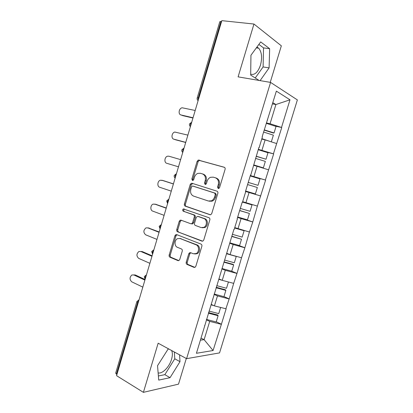 <?xml version="1.0" encoding="UTF-8"?>
<svg xmlns="http://www.w3.org/2000/svg" width="413" height="413" viewBox="0 0 413 413"><rect width="100%" height="100%" fill="white"/><g stroke="black" fill="none" stroke-linecap="round" stroke-linejoin="round"><path stroke-width="0.62" d="M218.209 188.514L218.854 188.478L219.571 187.626L225.09 169.356C225.317 168.282 225.008 167.575 224.166 167.219L198.25 160.084L197.13 161.338L191.859 179.005L192.448 180.46L193.005 180.435L193.738 179.588L194.42 177.301C195.05 175.37 196.19 174.064 197.837 173.388L200.357 173.279L202.406 173.899C204.982 175.024 205.911 177.265 205.204 180.62L204.507 182.938L205.122 184.42L205.72 184.394L206.448 183.542L207.145 181.219C207.77 179.309 208.901 178.003 210.542 177.296L213.253 177.156L215.374 177.791C218.033 178.953 219.004 181.235 218.281 184.647L217.568 187.001L218.209 188.514M158.127 372.887C162.345 374.157 169.392 366.914 171.54 359.346C172.608 355.655 172.634 352.712 171.607 350.518M256.927 47.067L258.719 48.202C261.796 52.095 262.374 57.748 260.469 65.151C257.955 72.301 254.697 75.321 250.696 74.201M186.227 262.214C186.005 263.257 186.289 264 187.079 264.449L193.955 267.356L195.075 267.273L195.845 266.251L201.859 246.313C202.086 245.255 201.792 244.506 200.976 244.078L176.718 234.63L175.783 234.677L174.921 235.761L169.165 255.048C168.948 256.065 169.216 256.793 169.97 257.222L177.936 260.588L178.963 260.526L179.748 259.493L182.257 251.14C182.474 250.102 182.195 249.369 181.421 248.941L177.43 247.325C174.224 246.225 174.291 240.041 177.507 238.647L180.063 238.513L196.015 244.775C199.278 245.843 199.407 252.007 196.185 253.567L193.31 253.763L190.62 252.673L189.572 252.741L188.762 253.794L186.227 262.214L187.249 262.281C187.027 263.324 187.311 264.067 188.096 264.511L194.874 267.371M158.153 343.208L143.404 392.35L116.564 375.68L221.822 20.65L253.959 24.037L238.105 76.859L270.572 82.409L186.588 358.66L158.153 343.208M209.835 214.724L210.831 214.657L211.761 213.511L217.852 193.33C218.079 192.262 217.775 191.539 216.939 191.162L192.045 183.284L191.245 183.32L190.212 184.518L184.389 204.032C184.172 205.06 184.446 205.762 185.22 206.144L210.181 214.791M209.83 219.902L203.779 239.958L202.933 241.042L201.869 241.115L177.575 231.755C176.81 231.352 176.537 230.64 176.759 229.613L179.232 221.322L180.135 220.206L181.033 220.16L190.765 223.748L191.72 223.691L192.618 222.576L194.296 216.98C194.518 215.932 194.234 215.214 193.439 214.822L183.274 211.203C182.412 210.48 182.438 209.721 183.351 208.921L208.937 217.697C209.758 218.105 210.057 218.838 209.83 219.902M270.572 82.409L297.37 99.91L219.546 352.903L186.588 358.66M216.252 321.773L221.404 324.236L226.133 308.816L214.43 305.894L211.311 304.464M221.404 324.236L213.077 350.529L196.428 353.28L233.913 229.396L234.192 229.442L237.413 218.869L237.139 218.818L242.183 202.282L242.452 202.355L245.694 191.715L245.43 191.637L245.694 191.715M250.49 175.035L250.763 175.091L250.5 175.004L245.43 191.637M250.763 175.091L258.868 147.549L259.127 147.663L262.415 136.889L262.157 136.77L276.369 91.128L289.993 99.807L281.511 127.447L270.056 123.735L266.38 122.929M274.691 126.017L281.511 127.447M281.743 127.565L273.421 153.822L258.337 149.31M263.442 151.339L273.421 153.822M273.659 153.92L265.378 180.037L250.34 175.53M250.278 175.737L265.378 180.037M265.621 180.12L257.382 206.102L242.653 201.683M241.213 218.018L252.787 221.946L257.382 206.102M252.787 221.946L249.437 232.013L234.749 227.604M237.681 245.059L244.873 247.743L249.437 232.013M244.873 247.743L241.533 257.769L230.087 254.614L226.892 253.375M231.45 271.129L237.005 273.391L241.533 257.769M237.005 273.391L233.681 283.375L222.235 280.329L219.081 278.992M223.965 296.58L229.184 298.888L233.681 283.375M229.184 298.888L225.87 308.831M214.43 305.894L217.475 295.915L214.094 294.407M212.674 299.064L212.871 299.348M228.916 298.893L217.475 295.915M222.235 280.329L225.302 270.293L221.874 268.889M236.742 273.38L225.302 270.293M230.087 254.614L233.169 244.522L229.7 243.221M244.62 247.712L233.169 244.522M237.986 228.75L241.089 218.591L237.573 217.398M252.539 221.9L241.089 218.591M245.931 202.726L249.054 192.51L245.492 191.425M260.505 195.927L249.054 192.51M253.928 176.552L257.062 166.274L253.732 165.37M268.517 169.805L257.062 166.274M261.966 150.224L265.125 139.883L261.749 139.078M258.837 147.658L259.127 147.663M276.581 143.528L265.125 139.883M221.575 21.486L220.945 21.419L198.25 97.989L198.854 98.113M197.223 97.917L219.809 21.672L220.945 21.419M270.056 123.735L275.92 104.53L272.838 102.708M272.487 103.859L275.92 104.53L289.993 99.807M267.237 120.106L267.547 120.059M270.236 82.352L281.341 45.828L253.959 24.037M143.404 392.35L178.504 384.147L186.299 358.505M116.905 374.529L115.666 373.171L136.863 301.624M200.429 340.157L204.12 339.667L209.701 321.386L206.355 319.781M201.054 338.108L204.12 339.667L213.077 350.529M204.605 325.511L204.791 325.847M221.136 324.262L209.701 321.386M199.236 160.409L198.188 160.11M245.518 191.338L260.748 195.999M260.107 80.623L269.106 67.882L269.643 48.703L260.691 41.919L250.944 55.249L250.686 75.099L259.106 80.452M168.876 349.031L168.05 349.15L157.539 365.696L158.721 380.094L170.048 377.678L179.991 361.674L179.593 354.86M218.761 188.509L218.529 187.27L219.236 184.921C219.959 181.519 218.988 179.237 216.335 178.08L215.374 177.791M213.253 177.156L216.335 178.08M200.357 173.279L203.387 174.188C205.953 175.313 206.887 177.549 206.18 180.899L205.483 183.212L205.684 184.404M224.476 167.358L199.226 160.409L198.111 161.664L192.85 179.283L193.021 180.429M192.716 183.496L191.209 184.781L185.401 204.244C185.179 205.271 185.458 205.973 186.232 206.35L210.424 214.781M215.287 194.575L214.652 193.057L192.83 186.082L192.257 186.108L191.539 186.944L190.821 189.35C190.114 192.649 191.018 194.895 193.532 196.082L208.384 201.017L211.394 200.832C212.907 200.104 213.955 198.844 214.538 197.053L215.287 194.575L216.252 194.817L215.617 193.305L214.652 193.057M193.738 186.32L215.617 193.305M209.36 201.245L212.37 201.059C213.877 200.336 214.925 199.076 215.503 197.29L214.538 197.053M216.252 194.817L215.503 197.29M202.649 241.156L177.575 231.755M181.395 220.294L180.249 221.492L177.781 229.762C177.564 230.784 177.838 231.497 178.597 231.899M191.771 223.913L192.721 223.856L193.62 222.746L195.297 217.161C195.519 216.118 195.23 215.405 194.44 215.008L183.274 211.203M184.487 209.076L184.363 209.123C183.455 209.923 183.429 210.682 184.286 211.399M201.121 227.563L203.836 227.382C207.249 225.896 207.249 219.515 203.846 218.523L198.075 216.474L197.125 216.526L196.206 217.661L194.518 223.273C194.296 224.316 194.585 225.044 195.38 225.452L201.121 227.563M202.246 227.769L204.822 227.542C208.229 226.056 208.229 219.695 204.833 218.704L203.846 218.523M198.699 216.588L204.833 218.704M190.791 252.741L189.774 253.881L187.249 262.281M194.755 253.995L197.187 253.654C200.408 252.1 200.279 245.957 197.022 244.888L196.015 244.775M179.831 238.43L197.022 244.888M176.996 234.739L175.953 235.895L170.208 255.131C169.991 256.148 170.259 256.871 171.013 257.299L178.814 260.593M255.234 77.99L263.096 66.952L263.535 47.898L258.863 44.418M263.096 66.952L269.106 67.882M263.535 47.898L269.643 48.703M158.386 375.969L164.839 374.658L174.776 358.794L174.343 352.005M174.776 358.794L179.991 361.674M164.839 374.658L170.048 377.678M195.189 110.477L182.174 107.783C178.896 108.196 177.9 114.432 181.028 114.964L181.705 115.253M264.268 129.852L274.056 132.955L276.049 126.445L266.256 123.327M264.186 130.116L273.391 133.032L274.056 132.955M261.806 138.876L264.671 139.775M270.778 141.68L261.878 138.649M263.597 132.052L273.385 135.149L271.393 141.644M182.427 115.563L192.954 118.02M181.028 114.964L193.031 117.757M187.884 135.118L174.838 132.057C171.689 132.609 170.884 138.587 173.878 139.196L174.931 139.579M256.236 156.202L266.013 159.222L267.996 152.753L258.213 149.713M256.189 156.341L266.013 159.222M253.825 165.05L263.37 167.864L253.856 164.947M255.564 158.391L265.347 161.406L263.37 167.864M175.298 139.708L185.7 142.485M173.878 139.196L185.736 142.356M180.62 159.619L168.86 156.202L167.549 156.207C164.539 156.868 163.899 162.619 166.769 163.295L178.488 166.816M248.244 182.396L258.017 185.339L259.989 178.906L250.211 175.943M248.239 182.417L258.017 185.339M245.621 191.007L255.389 193.924L257.356 187.507L247.583 184.57M162.954 180.507L173.424 183.888M163.233 180.579L160.316 180.223C157.436 180.982 156.945 186.521 159.697 187.259L171.276 191.142M240.309 208.431L250.071 211.301L252.028 204.91L242.529 202.102M242.55 202.029L252.028 204.91M211.843 200.599L211.626 201.317M237.697 216.995L247.459 219.84L249.411 213.459L239.648 210.594M239.679 210.485L249.411 213.459M161.777 180.207L173.398 183.986M155.541 204.244L166.279 207.997M156.207 204.373L153.135 204.105C150.384 204.951 150.022 210.3 152.665 211.1L164.1 215.338M232.416 234.321L242.168 237.108L244.114 230.753L234.625 228.022M234.682 227.831L244.114 230.753M229.819 242.829L239.571 245.596L241.512 239.251L231.76 236.468M231.827 236.241L241.512 239.251M154.736 204.084L166.212 208.214M148.179 227.893L159.17 231.967M149.222 228.038L146.006 227.857C143.311 230.201 143.197 232.519 145.67 234.811L156.966 239.395M224.569 260.051L234.316 262.766L236.251 256.447L226.768 253.788M226.861 253.484L227.981 253.799M196.211 253.551L196.908 253.799M221.987 268.512L231.734 271.207L233.665 264.898L223.918 262.188M224.022 261.842L233.185 264.392L233.665 264.898M147.725 227.831L159.067 232.318M140.869 251.46L142.273 251.579L152.103 255.807M142.273 251.579L138.928 251.481C136.378 253.814 136.305 256.117 138.711 258.388L149.873 263.324M216.768 285.636L226.505 288.274L228.43 281.991L226.164 281.377M218.952 279.405L222.055 280.257M214.202 294.046L223.939 296.663L225.859 290.396L216.118 287.758M216.262 287.298L225.415 289.776L225.859 290.396M140.761 251.45L151.963 256.282M133.729 274.898L135.361 274.991L145.071 279.524M135.361 274.991L131.902 274.975C129.486 277.288 129.45 279.58 131.788 281.847L142.815 287.123M209.014 311.066L218.745 313.632L220.625 307.484M211.188 304.877L213.619 305.522M206.464 319.43L216.19 321.975L218.1 315.738L208.369 313.178M208.544 312.605L217.692 315.016L218.1 315.738M133.827 274.944L144.896 280.117M198.101 100.653C197.233 99.925 196.939 99.022 197.207 97.953L198.25 97.989L198.219 100.251M138.226 302.605L137.679 302.331L116.378 374.204M138.876 300.416L137.679 302.331L136.884 301.552L139.078 299.745M190.507 126.27L190.522 124.055L191.678 122.315M182.84 152.134L182.84 149.971L184.007 148.205M175.215 177.848L175.205 175.731L176.372 173.94M167.637 203.413L167.611 201.348L168.788 199.531M160.099 228.833L160.063 226.814L161.246 224.971M159.181 226.303L161.369 224.548M152.609 254.103L152.562 252.131L153.744 250.263M151.705 251.532L153.894 249.757M145.159 279.229L145.097 277.304L146.29 275.409M144.276 276.617L146.465 274.821M219.236 184.921L218.281 184.647M205.483 183.212L204.507 182.938M206.18 180.899L205.204 180.62M203.387 174.188L202.406 173.899M192.85 179.283L191.859 179.005M198.111 161.664L197.13 161.338M199.959 160.383L198.978 160.058M218.529 187.27L217.568 187.001M186.232 206.35L185.22 206.144M185.401 204.244L184.389 204.032M191.209 184.781L190.212 184.518M193.821 186.34L192.83 186.082M202.468 241.192L201.869 241.115M177.781 229.762L176.759 229.613M180.249 221.492L179.232 221.322M193.62 222.746L192.618 222.576M195.297 217.161L194.296 216.98M194.44 215.008L193.439 214.822M199.071 216.655L198.075 216.474M189.774 253.881L188.762 253.794M181.09 238.637L180.063 238.513M178.684 260.639L177.936 260.588M171.013 257.299L169.97 257.222M170.208 255.131L169.165 255.048M175.953 235.895L174.921 235.761M194.786 267.397L193.955 267.356M188.096 264.511L187.079 264.449M258.719 48.202L256.328 47.882M191.715 122.191L189.521 123.9M189.515 123.921C189.242 124.984 189.541 125.877 190.408 126.605M184.059 148.03L181.87 149.733C181.591 150.797 181.89 151.69 182.758 152.407M176.366 173.718L174.26 175.411C173.987 176.47 174.286 177.353 175.148 178.07M168.69 199.257L166.697 200.93M166.692 200.95L167.585 203.588M159.17 226.334L160.063 228.962M151.695 251.574L152.578 254.196M144.256 276.669L145.139 279.291M199.226 160.409L198.25 160.084M192.236 183.584L191.245 183.32M212.37 201.059L211.394 200.832M181.152 220.377L180.135 220.206M192.721 223.856L191.72 223.691M184.363 209.123L183.351 208.921M204.822 227.542L203.836 227.382M190.584 252.833L189.572 252.741M197.187 253.654L196.185 253.567M176.81 234.811L175.783 234.677"/></g></svg>
